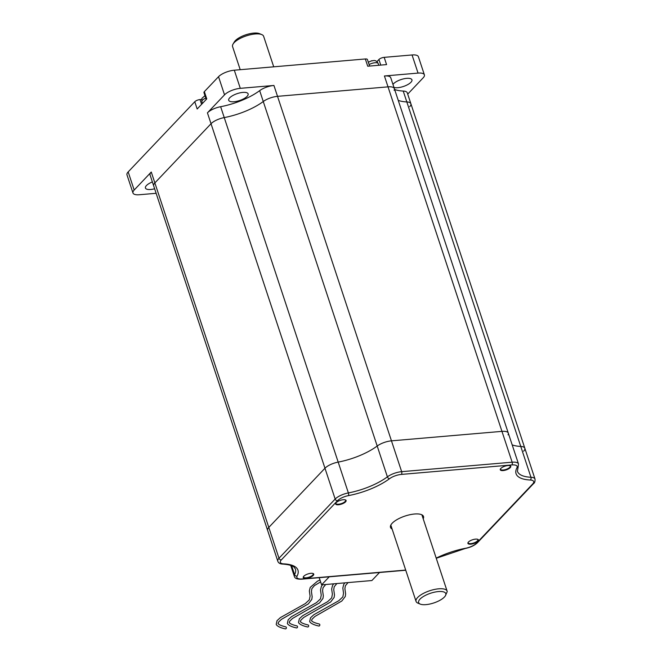 <?xml version="1.0" encoding="UTF-8"?>
<svg xmlns="http://www.w3.org/2000/svg" width="662" height="662" viewBox="0 0 662 662"><rect width="100%" height="100%" fill="white"/><g stroke="black" fill="none" stroke-linecap="round" stroke-linejoin="round"><path stroke-width="0.99" d="M152.376 181.934A10.228 3.658 161.7 0 0 145.433 188.025A10.228 3.658 161.7 0 0 150.713 189.481A10.228 3.658 161.7 0 0 154.635 188.778M242.838 92.407A10.228 3.658 161.7 0 0 232.817 95.535A10.228 3.658 161.7 0 0 228.704 100.285A10.228 3.658 161.7 0 0 233.984 101.741A10.228 3.658 161.7 0 0 244.005 98.621A10.228 3.658 161.7 0 0 248.118 93.863A10.228 3.658 161.7 0 0 242.838 92.407M393.964 87.417A10.228 3.658 161.7 0 0 397.796 87.69A10.228 3.658 161.7 0 0 407.817 84.571A10.228 3.658 161.7 0 0 411.93 79.812A10.228 3.658 161.7 0 0 406.65 78.356A10.228 3.658 161.7 0 0 392.971 84.43M371.316 60.962L373.947 60.499C375.677 60.424 377.108 61.458 378.225 63.593A6.132 2.193 161.7 0 0 375.064 62.724A6.132 2.193 161.7 0 0 369.098 64.57M409.695 106.69A12.272 4.386 161.7 0 0 410.887 103.735A12.272 4.386 161.7 0 0 406.824 101.931L403.224 91.05A12.272 4.386 -18.3 0 1 407.287 92.854L410.887 103.735A12.272 4.386 161.7 0 0 406.824 101.931A40.895 14.614 161.7 0 1 398.234 100.351A40.895 14.614 161.7 0 0 406.824 101.931L520.762 446.436A40.895 14.614 -18.3 0 1 512.173 444.856A40.895 14.614 -18.3 0 0 520.762 446.436A12.272 4.386 -18.3 0 1 524.825 448.24A12.272 4.386 -18.3 0 1 523.634 451.203M394.105 90.297A12.272 4.386 161.7 0 0 394.353 88.609A12.272 4.386 161.7 0 0 388.023 86.854L277.527 96.338A12.272 4.386 161.7 0 0 263.269 101.518L259.67 90.636A12.272 4.386 -18.3 0 1 273.927 85.456L240.298 88.336A12.272 4.386 161.7 0 0 224.526 94.84L207.429 112.846A12.272 4.386 -18.3 0 1 220.645 106.706A40.895 14.614 161.7 0 0 259.67 90.636M220.645 106.706L224.244 117.588A40.895 14.614 161.7 0 0 263.269 101.518A40.895 14.614 161.7 0 1 224.244 117.588A12.272 4.386 161.7 0 0 211.029 123.728L154.867 182.911A12.272 4.386 161.7 0 0 153.675 185.865L267.605 530.37A12.272 4.386 -18.3 0 1 268.797 527.415L324.968 468.233A12.272 4.386 -18.3 0 1 338.183 462.101L348.377 492.925A2.044 0.662 79.2 0 1 348.518 495.606A10.228 3.658 161.7 0 0 337.504 500.729L281.333 559.903A10.228 3.658 161.7 0 0 283.733 563.867A2.044 1.398 92.7 0 1 283.03 564.098C292.405 564.843 293.787 566.978 294.069 567.135L295.409 569.014A40.895 14.614 161.7 0 1 294.582 574.641A12.272 4.386 -18.3 0 0 294.333 576.329C294.954 579.142 298.852 579.242 301.731 579.176A2.044 1.059 85.1 0 0 302.153 578.952L405.698 570.073M407.709 94.12L423.192 77.802A12.272 4.386 161.7 0 0 424.383 74.839A12.272 4.386 161.7 0 0 418.053 73.093L384.423 75.981A12.272 4.386 -18.3 0 1 390.754 77.727L394.353 88.609A12.272 4.386 161.7 0 0 388.023 86.854L277.527 96.338A12.272 4.386 161.7 0 0 263.269 101.518L377.199 446.022A40.895 14.614 -18.3 0 1 338.183 462.101A12.272 4.386 -18.3 0 0 324.968 468.233L211.029 123.728L154.867 182.911A12.272 4.386 161.7 0 0 153.675 185.865L150.075 174.983A12.272 4.386 -18.3 0 1 151.267 172.029L134.171 190.044A12.272 4.386 161.7 0 0 132.979 192.998A12.272 4.386 161.7 0 0 139.31 194.744L156.133 193.304M394.643 89.469A40.895 14.614 161.7 0 0 403.224 91.05M132.979 192.998L126.98 174.867A12.272 4.386 -18.3 0 1 128.171 171.913L194.777 101.733L197.177 108.99L206.759 98.895L204.359 91.637L218.534 76.701A12.272 4.386 -18.3 0 1 234.307 70.205L365.325 58.968L367.724 66.225L386.575 64.603L384.175 57.354L412.054 54.963A12.272 4.386 -18.3 0 1 418.392 56.709L424.383 74.839M194.777 101.733A4.088 1.465 -18.3 0 1 200.032 99.565L201.778 99.416M204.359 91.637A4.088 1.465 161.7 0 0 203.962 92.622L206.221 99.457M365.325 58.968A4.088 1.465 -18.3 0 1 367.435 59.555L369.586 66.059M384.175 57.354A4.088 1.465 161.7 0 0 378.912 59.522L377.141 61.384A6.968 2.491 -18.3 0 1 376.901 61.632M205.774 98.108A6.132 2.193 161.7 0 0 201.91 101.642C201.72 99.358 201.852 98.15 202.307 98.009L204.963 95.659M151.267 172.029L268.797 527.415A12.272 4.386 -18.3 0 0 267.605 530.37L277.8 561.194A12.272 4.386 -18.3 0 1 278.992 558.24L335.162 499.057A12.272 4.386 -18.3 0 1 348.377 492.925A40.895 14.614 161.7 0 0 387.394 476.847L377.199 446.022A12.272 4.386 -18.3 0 1 391.465 440.842L501.953 431.367A12.272 4.386 -18.3 0 1 508.292 433.113A12.272 4.386 -18.3 0 1 508.044 434.802M273.927 85.456L391.465 440.842A12.272 4.386 -18.3 0 0 377.199 446.022A40.895 14.614 -18.3 0 1 338.183 462.101L224.244 117.588A12.272 4.386 161.7 0 0 211.029 123.728L207.429 112.846M273.72 66.829L263.633 36.311A16.36 5.842 161.7 0 0 261.747 34.581A16.36 5.842 161.7 0 0 255.184 33.977A16.36 5.842 161.7 0 0 233.049 44.073A16.36 5.842 161.7 0 0 232.569 46.58L240.215 69.7M233.049 44.073L234.331 41.929A14.316 5.114 -18.3 0 1 253.703 33.1A14.316 5.114 -18.3 0 1 259.438 33.621L261.747 34.581M425.997 604.629A14.316 5.114 161.7 0 0 444.392 597.05A14.316 5.114 161.7 0 0 445.369 595.808A14.316 5.114 161.7 0 0 438.393 591.563A14.316 5.114 161.7 0 0 422.331 597.198A14.316 5.114 161.7 0 0 420.254 604.108A14.316 5.114 161.7 0 0 425.997 604.629M420.254 604.108L417.945 603.156A16.36 5.842 -18.3 0 1 416.067 601.427A16.36 5.842 -18.3 0 1 422.646 593.814A16.36 5.842 -18.3 0 1 438.683 588.816A16.36 5.842 -18.3 0 1 447.123 591.149A16.36 5.842 -18.3 0 1 447.222 591.629L445.435 595.684M320.623 581.906L314.467 585.564L311.893 588.634L311.43 591.547L312.174 596.818L311.81 599.375L308.343 603.901L281.458 619.342L278.503 622.164L278.205 623.505C277.99 622.851 277.13 624.82 285.835 626.897A1.026 0.811 101.7 0 1 285.421 628.9C277.552 627.245 275.946 624.564 276.261 624.15L277.022 620.699L280.357 617.621L305.323 603.587L309.386 599.78L310.081 596.098L309.361 590.943L310.213 587.426L317.421 581.219L319.978 579.953M325.754 584.496L323.048 587.682L322.584 590.595L323.329 595.866L322.965 598.423L319.498 602.941L292.612 618.391L289.658 621.204L289.36 622.545C289.145 621.899 288.284 623.861 296.99 625.938A1.026 0.811 101.7 0 1 296.568 627.94C288.706 626.285 287.101 623.604 287.416 623.199L288.177 619.748L291.503 616.661L316.477 602.627L320.54 598.82L321.227 595.138L320.516 589.983L321.36 586.474L322.51 584.778M336.9 583.536L334.202 586.722L333.739 589.635L334.484 594.906L334.12 597.463L330.652 601.981L303.759 617.431L300.805 620.253L300.515 621.585C300.291 620.939 299.439 622.909 308.136 624.986A1.026 0.811 101.7 0 1 307.722 626.988C299.861 625.333 298.248 622.652 298.57 622.239L299.332 618.788L302.658 615.71L327.632 601.675L331.695 597.869L332.382 594.186L331.67 589.031L332.514 585.514L333.665 583.818M348.055 582.585L345.357 585.762L344.894 588.683L345.63 593.946L345.274 596.512L341.799 601.03L314.913 616.471L311.959 619.293L311.661 620.633C311.446 619.98 310.594 621.949 319.291 624.026A1.026 0.811 101.7 0 1 318.877 626.029C311.008 624.374 309.402 621.692 309.725 621.287L310.486 617.828L313.813 614.75L338.787 600.715L342.85 596.909L343.537 593.226L342.825 588.071L343.669 584.563L344.819 582.858M423.2 518.801A17.378 6.215 161.7 0 0 423.514 516.484A17.378 6.215 161.7 0 0 414.536 514.01A17.378 6.215 161.7 0 0 397.506 519.322A17.378 6.215 161.7 0 0 390.506 527.399A17.378 6.215 161.7 0 0 392.136 529.07M306.101 578.356A5.519 1.969 -18.3 0 1 303.411 576.726A5.519 1.969 -18.3 0 1 310.883 573.317A5.519 1.969 -18.3 0 1 313.093 573.515A5.519 1.969 -18.3 0 1 312.298 576.188A5.519 1.969 -18.3 0 1 306.101 578.356M303.56 576.503A5.114 1.829 161.7 0 0 303.519 577.082A5.114 1.829 161.7 0 0 306.158 577.81A5.114 1.829 161.7 0 0 311.165 576.246A5.114 1.829 161.7 0 0 313.225 573.871A5.114 1.829 161.7 0 0 312.845 573.433M338.472 504.767A5.519 1.969 -18.3 0 1 335.783 503.128A5.519 1.969 -18.3 0 1 343.255 499.727A5.519 1.969 -18.3 0 1 345.465 499.926A5.519 1.969 -18.3 0 1 344.67 502.59A5.519 1.969 -18.3 0 1 338.472 504.767M335.932 502.905A5.114 1.829 161.7 0 0 335.891 503.484A5.114 1.829 161.7 0 0 338.53 504.212A5.114 1.829 161.7 0 0 343.537 502.657A5.114 1.829 161.7 0 0 345.597 500.282A5.114 1.829 161.7 0 0 345.216 499.843M503.137 470.574A5.519 1.969 -18.3 0 1 500.447 468.936A5.519 1.969 -18.3 0 1 507.919 465.535A5.519 1.969 -18.3 0 1 510.137 465.734A5.519 1.969 -18.3 0 1 509.335 468.398A5.519 1.969 -18.3 0 1 503.137 470.574M500.604 468.713A5.114 1.829 161.7 0 0 500.555 469.292A5.114 1.829 161.7 0 0 503.194 470.02A5.114 1.829 161.7 0 0 508.209 468.464A5.114 1.829 161.7 0 0 510.261 466.081A5.114 1.829 161.7 0 0 509.881 465.651M470.765 544.164A5.519 1.969 -18.3 0 1 468.075 542.534A5.519 1.969 -18.3 0 1 475.548 539.125A5.519 1.969 -18.3 0 1 477.765 539.323A5.519 1.969 -18.3 0 1 476.963 541.996A5.519 1.969 -18.3 0 1 470.765 544.164M468.224 542.31A5.114 1.829 161.7 0 0 468.183 542.89A5.114 1.829 161.7 0 0 470.823 543.618A5.114 1.829 161.7 0 0 475.829 542.054A5.114 1.829 161.7 0 0 477.89 539.679A5.114 1.829 161.7 0 0 477.509 539.24M520.762 446.436A12.272 4.386 -18.3 0 1 524.825 448.24L535.02 479.065A12.272 4.386 -18.3 0 0 530.957 477.261L520.762 446.436M281.333 559.903A2.044 1.589 43.5 0 1 278.992 558.24L268.797 527.415L324.968 468.233L335.162 499.057A2.044 1.589 43.5 0 0 337.504 500.729M518.487 463.938L518.147 466.942A2.044 1.787 -152.2 0 1 516.931 467.802A10.228 3.658 161.7 0 0 511.867 464.939A2.044 1.059 85.1 0 0 512.148 462.192L401.66 471.667A2.044 1.059 85.1 0 1 401.371 474.414A10.228 3.658 161.7 0 0 389.488 478.734A2.044 1.299 53.3 0 1 387.394 476.847A12.272 4.386 -18.3 0 1 401.66 471.667L391.465 440.842L501.953 431.367A12.272 4.386 -18.3 0 1 508.292 433.113L518.487 463.938A12.272 4.386 -18.3 0 0 512.148 462.192L384.423 75.981M379.516 572.506L371.887 580.541L321.6 584.852L329.221 576.817M321.6 584.852L319.225 577.678M418.053 73.093L412.054 54.963M234.307 70.205L240.298 88.336M224.526 94.84L218.534 76.701M128.171 171.913L134.171 190.044M380.766 65.108L378.912 59.522M201.604 104.323L200.032 99.565M377.381 62.104L377.141 61.384M291.636 565.712L294.582 574.641A2.044 1.787 -152.2 0 0 297.081 576.089A10.228 3.658 161.7 0 0 302.153 578.952M518.147 466.942L517.411 471.253A40.895 14.614 161.7 0 0 530.957 477.261A2.044 1.398 92.7 0 1 530.287 480.016A42.939 15.342 -18.3 0 1 516.931 467.802M436.208 558.124A42.939 15.342 -18.3 0 1 465.502 548.285A10.228 3.658 161.7 0 0 476.516 543.163L532.678 483.988A2.044 1.589 43.5 0 0 533.564 483.583C534.673 482.979 535.153 481.481 535.02 479.065M532.678 483.988A10.228 3.658 161.7 0 0 530.287 480.016M465.502 548.285A2.044 0.662 79.2 0 1 465.287 548.475C470.492 547.383 474.53 545.48 477.401 542.757A2.044 1.589 43.5 0 1 476.516 543.163M283.733 563.867A42.939 15.342 -18.3 0 1 297.081 576.089M389.488 478.734A42.939 15.342 -18.3 0 1 348.518 495.606M511.867 464.939L401.371 474.414M378.225 63.593L378.788 65.273M201.91 101.642L202.489 103.388M371.903 60.672L368.577 62.096M410.887 103.735L524.825 448.24M394.353 88.609L508.292 433.113M416.067 601.427L390.82 525.09M290.717 565.373L294.333 576.329M277.8 561.194C278.396 563.064 280.134 564.032 283.03 564.098M436.25 558.273L465.287 548.475M533.564 483.583L477.401 542.757M405.756 570.255L301.731 579.176M447.123 591.149L421.884 514.813"/></g></svg>
